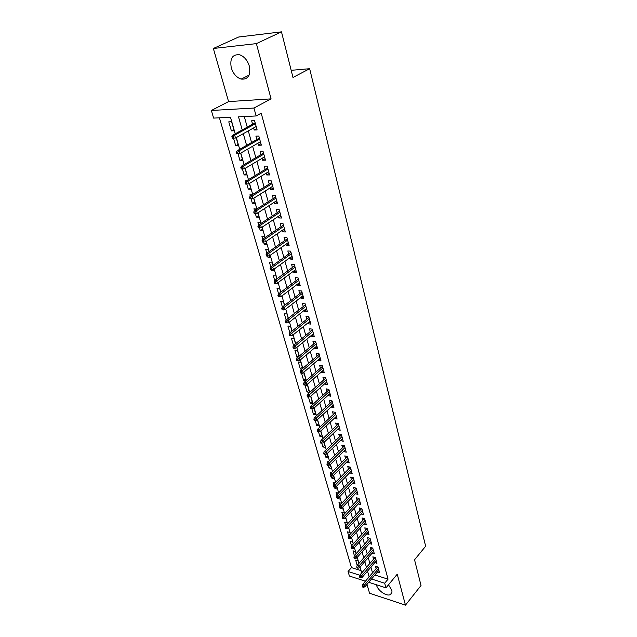 <?xml version="1.0" encoding="UTF-8"?>
<svg xmlns="http://www.w3.org/2000/svg" width="637" height="637" viewBox="0 0 637 637"><rect width="100%" height="100%" fill="white"/><g stroke="black" fill="none" stroke-linecap="round" stroke-linejoin="round"><path stroke-width="0.96" d="M231.279 67.833C233.214 73.757 236.494 77.507 241.136 79.084C248.072 79.681 250.803 75.365 249.338 66.137C247.482 60.268 244.258 56.494 239.671 54.798C232.489 54.113 229.686 58.453 231.279 67.833M376.419 584.774L376.523 585.172C377.813 590.595 386.587 596.654 390.274 594.608C391.795 593.819 392.281 592.322 391.731 590.101L388.498 584.798M235.236 133.794L230.475 117.256L213.618 118.1L211.357 110.472L253.956 108.043L256.138 115.966L238.517 116.85L242.227 129.932M228.579 101.594L271.059 98.87L256.392 43.619L281.482 31.85L238.628 37.018L213.355 48.484L228.579 101.594L211.357 110.472M367.008 584.344L369.548 593.222L405.458 605.15L397.241 574.192L385.966 587.863L368.743 582.29M365.423 581.215L349.402 576.031L348.057 571.485L359.849 575.259M219.415 117.805L351.473 567.591L348.057 571.485M256.392 43.619L213.355 48.484M281.482 31.85L292.98 77.467L309.654 68.708L425.643 546.235L414.544 559.78L421.025 585.491L405.458 605.15M253.622 127.926L254.203 130.028L257.117 129.916L254.561 120.656L251.639 120.791L252.586 124.215M257.881 143.237L258.431 145.228L261.337 145.156L258.813 136.039L255.907 136.135L256.846 139.519M262.07 158.318L262.595 160.206L265.486 160.174L263.001 151.192L260.103 151.248L261.035 154.592M266.202 173.176L266.696 174.96L269.578 174.968L267.134 166.114L264.244 166.138L265.159 169.442M270.271 187.811L270.741 189.492L273.607 189.531L271.195 180.82L268.32 180.797L269.228 184.069M274.276 202.224L274.722 203.816L277.581 203.888L275.2 195.304L272.333 195.248L273.233 198.481M278.226 216.429L278.64 217.926L281.49 218.029L279.149 209.573L276.299 209.485L277.183 212.678M282.119 230.427L282.51 231.828L285.344 231.972L283.035 223.635L280.192 223.507L281.076 226.676M285.949 244.226L286.316 245.532L289.142 245.707L286.873 237.49L284.038 237.338L284.906 240.46M289.731 257.818L290.074 259.044L292.885 259.243L290.647 251.145L287.828 250.962L288.688 254.052M293.458 271.219L293.776 272.357L296.579 272.596L294.366 264.61L291.563 264.395L292.415 267.452M297.129 284.428L297.423 285.487L300.218 285.75L298.036 277.875L295.242 277.636L296.086 280.662M300.752 297.455L301.022 298.435L303.801 298.721L301.659 290.958L298.872 290.687L299.701 293.681M304.319 310.299L304.574 311.198L307.345 311.517L305.227 303.865L302.448 303.562L303.276 306.524M307.846 322.959L308.069 323.787L310.832 324.129L308.746 316.581L305.975 316.255L306.795 319.185M311.318 335.452L311.525 336.201L314.272 336.567L312.21 329.13L309.455 328.772L310.267 331.678M314.742 347.77L314.925 348.447L317.664 348.845L315.633 341.496L312.894 341.121L313.691 343.996M318.118 359.921L318.285 360.526L321.008 360.948L319.01 353.702L316.278 353.296L317.067 356.147M321.446 371.904L321.597 372.446L324.313 372.884L322.338 365.742L319.615 365.312L320.403 368.13M324.735 383.729L324.87 384.199L327.569 384.668L325.618 377.622L322.911 377.168L323.692 379.955M327.983 395.394L330.786 396.294L328.859 389.334L326.168 388.865L326.932 391.62M331.184 406.908L333.955 407.768L332.06 400.904L329.369 400.402L330.133 403.133M334.337 418.27L337.092 419.082L335.213 412.314L332.538 411.789L333.294 414.496M337.459 429.481L340.182 430.262L338.327 423.573L335.667 423.032L336.408 425.715M340.532 440.549L343.232 441.29L341.4 434.689L338.749 434.123L339.489 436.783M343.574 451.474L346.241 452.174L344.434 445.661L341.79 445.08L342.523 447.707M346.568 462.255L349.211 462.916L347.436 456.49L344.8 455.885L345.525 458.497M349.53 472.901L352.142 473.53L350.39 467.176L347.762 466.563L348.487 469.143M352.492 483.372L355.04 484.009L353.304 477.734L350.692 477.097L351.409 479.661M355.414 493.715L357.906 494.352L356.194 488.157L353.591 487.504L354.291 490.044M358.297 503.923L360.725 504.568L359.037 498.452L356.449 497.784L357.142 500.292M361.139 514.011L363.52 514.656L361.848 508.621L359.268 507.928L359.961 510.42M363.95 523.972L366.275 524.617L364.627 518.653L362.055 517.953L362.74 520.421M366.721 533.814L368.998 534.467L367.366 528.575L364.802 527.85L365.487 530.295M369.46 543.536L371.682 544.189L370.073 538.369L367.525 537.628L368.202 540.057M372.159 553.139L374.341 553.792L372.749 548.043L370.208 547.294L370.877 549.691M374.827 562.63L376.969 563.283L375.392 557.606L372.86 556.834L373.529 559.214M358.854 563.45L358.113 560.894L355.677 560.138L357.182 565.353M356.059 553.752L355.43 551.562L352.978 550.822L354.379 555.655M353.232 543.934L352.707 542.119L350.246 541.394L351.528 545.829M350.366 533.997L349.952 532.564L347.483 531.847L348.654 535.884M347.468 523.933L347.165 522.889L344.689 522.189L345.732 525.812M344.529 513.748L344.346 513.096L341.854 512.419L342.786 515.612M341.106 508.063L340.715 508.469L340.349 507.171L339.298 506.893L339.601 507.928L342.173 507.705L357.206 491.82M341.559 503.421L338.995 502.521L339.792 505.284M339.019 497.298L337.833 498.532L337.315 496.701L336.264 496.422L336.567 497.481L339.155 497.25L354.339 481.453M338.414 493.11L336.089 492.505L336.758 494.822M336.718 486.62L334.919 488.46L334.242 486.095L333.191 485.824L333.493 486.891L336.097 486.668L351.433 470.95M335.046 482.838L333.159 482.36L333.692 484.216M333.788 476.444L331.973 478.276L331.129 475.345L330.07 475.083L330.388 476.165L333.008 475.943L348.487 460.32M331.614 472.447L330.181 472.097L330.587 473.482M330.818 466.133L328.987 467.956L327.975 464.453L326.916 464.198L327.235 465.297L329.87 465.074L345.509 449.547M328.119 461.929L327.171 461.706L327.434 462.605M327.808 455.694L325.961 457.509L324.782 453.425L323.715 453.178L324.042 454.285L326.693 454.062L342.491 438.63M324.766 445.128L322.895 446.927L321.55 442.245L320.475 442.006L320.801 443.129L323.477 442.906L339.441 427.578M321.677 434.426L319.798 436.218L318.269 430.915L317.194 430.684L317.521 431.822L320.212 431.599L336.344 416.383M318.556 423.589L316.653 425.365L314.941 419.425L313.866 419.21L314.2 420.364L316.908 420.141L333.207 405.036M315.395 412.609L313.468 414.376L311.573 407.791L310.49 407.576L310.824 408.747L313.555 408.532L330.022 393.539M312.194 401.493L310.251 403.245L308.157 395.991L307.066 395.792L307.408 396.978L310.163 396.763L326.797 381.882M308.945 390.226L306.986 391.962L304.693 384.031L303.602 383.84L303.953 385.043L306.716 384.828L323.532 370.073M305.656 378.816L303.674 380.536L301.667 373.608L304.287 374.046L306.158 380.552M302.328 367.254L300.322 368.966L298.291 361.943L300.919 362.357L302.671 368.457M298.952 355.534L296.93 357.23L294.867 350.119L297.503 350.509L299.135 356.194M295.528 343.662L293.482 345.342L291.396 338.136L294.039 338.502L295.552 343.757M291.921 331.144L290.536 326.335L287.884 325.993L289.851 332.809M288.235 318.357L286.984 313.993L284.317 313.675L286.148 319.997M284.5 305.378L283.377 301.484L280.702 301.197L282.382 307.01M280.71 292.224L279.723 288.808L277.039 288.545L278.568 293.832M294.692 265.78L274.643 280.495L276.673 280.686L277.374 283.107L275.566 283.417L275.176 282.072L274.045 281.968L274.436 283.314L278.25 283.688L277.955 282.677M276.864 278.871L276.02 275.948L273.329 275.717L274.698 280.463M273.098 269.618L271.824 270.534L271.243 268.48L270.104 268.392L270.502 269.754L273.464 269.555L292.033 256.162M272.962 265.326L272.262 262.914L269.562 262.707L270.773 266.895M270.239 255.899L268.034 257.452L267.245 254.696L266.107 254.617L266.513 256.002L269.499 255.803L288.282 242.586M268.997 251.583L268.456 249.696L265.74 249.513L266.784 253.128M266.425 242.649L264.196 244.186L263.192 240.698L262.054 240.635L262.46 242.044L265.47 241.845L284.468 228.818M264.976 237.633L264.594 236.279L261.863 236.136L262.739 239.154M262.555 229.216L260.302 230.729L259.084 226.493L257.937 226.446L258.351 227.871L261.385 227.68L280.606 214.844M260.899 223.476L260.676 222.679L257.937 222.568L258.638 224.972M258.63 215.593L256.353 217.082L254.911 212.081L253.757 212.041L254.179 213.491L257.237 213.299L276.689 200.663M256.759 209.103L253.948 208.801L254.466 210.584M254.649 201.77L252.34 203.235L250.667 197.438L249.513 197.414L249.943 198.887L253.024 198.696L272.708 186.275M251.989 194.866L249.903 194.834L250.237 195.965M250.604 187.748L248.271 189.189L246.368 182.572L245.205 182.564L245.643 184.061L248.748 183.87L268.671 171.664M246.702 180.669L245.802 180.661L245.938 181.131M246.511 173.519L244.146 174.936L241.996 167.483L240.834 167.491L241.272 169.004L244.401 168.821L264.57 156.837M242.347 159.075L239.958 160.468L237.561 152.155L236.391 152.171L236.837 153.716L239.99 153.533L260.406 141.788M238.127 144.424L235.706 145.793L233.054 136.581L231.876 136.621L232.33 138.189L235.515 138.006L256.178 126.5M351.473 567.591L361.052 570.625M351.091 538.161L351.608 538.313L351.449 537.763M347.651 528.368L348.845 528.702L348.55 527.707M343.996 518.414L346.042 518.988L345.62 517.515M340.715 508.469L343.208 509.146L342.65 507.203M337.833 498.532L340.341 499.185L339.632 496.749M334.919 488.46L337.435 489.105L336.583 486.166M331.973 478.276L334.489 478.897L333.493 475.441M328.987 467.956L331.519 468.561L330.364 464.58M325.961 457.509L328.501 458.099L327.195 453.576M322.895 446.927L325.443 447.5L323.986 442.42M319.798 436.218L322.354 436.767L320.73 431.122M316.653 425.365L319.225 425.898L317.425 419.664M313.468 414.376L316.048 414.886L313.945 408.182M310.251 403.245L312.839 403.739L310.888 396.978L309.98 396.803M306.986 391.962L309.582 392.44L307.607 385.584L305.282 385.178M305.76 380.902L303.674 380.536M301.795 369.205L300.322 368.966M297.742 357.357L296.93 357.23M281.347 296.38L281.809 296.03M271.824 270.534L274.523 270.757L274.053 269.132M268.034 257.452L270.749 257.651L270.096 255.381M264.196 244.186L266.919 244.353L266.075 241.431M260.302 230.729L263.033 230.865L261.998 227.266M256.353 217.082L259.092 217.185L257.85 212.893M252.34 203.235L255.087 203.307L253.645 198.298M248.271 189.189L251.034 189.229L249.378 183.488M244.146 174.936L246.917 174.936L245.046 168.439M239.958 160.468L242.737 160.436L240.643 153.159M235.706 145.793L238.501 145.722L236.168 137.64M234.193 130.784L231.581 121.715L228.771 121.842L231.39 130.888L234.193 130.784M374.922 575.012L388.052 579.16L261.202 113.203L256.138 115.966M244.282 116.563L247.26 127.153M248.303 130.888L251.575 142.529M252.626 146.263L255.827 157.665M256.886 161.408L260.023 172.571M261.074 176.322L264.148 187.254M265.207 191.004L268.217 201.722M269.268 205.48L272.222 215.967M273.281 219.733L276.171 230.013M277.23 233.779L280.057 243.852M281.116 247.626L283.895 257.491M284.954 261.266L287.669 270.932M288.728 274.714L291.396 284.19M292.455 287.964L295.066 297.248M296.133 301.03L298.689 310.131M299.748 313.914L302.257 322.832M303.323 326.622L305.776 335.365M306.843 339.147L309.248 347.714M310.315 351.497L312.679 359.897M313.738 363.687L316.056 371.92M317.115 375.703L319.384 383.777M320.451 387.559L322.672 395.473M323.739 399.256L325.921 407.019M326.98 410.801L329.122 418.413M330.181 422.188L332.283 429.657M333.342 433.431L335.404 440.748M336.463 444.522L338.478 451.705M339.537 455.471L341.52 462.51M342.579 466.284L344.521 473.187M345.58 476.954L347.483 483.722M348.535 487.488L350.406 494.129M351.465 497.887L353.296 504.4M354.347 508.159L356.147 514.545M357.198 518.295L358.957 524.569M360.016 528.312L361.744 534.467M362.795 538.209L364.491 544.237M365.542 547.979L367.207 553.895M368.258 557.63L369.89 563.434M370.933 567.169L372.534 572.862M377.462 572.002L379.556 572.663L378.004 567.049L375.488 566.269L376.141 568.626M309.654 68.708L291.181 70.317M271.059 98.87L253.956 108.043M388.052 579.16L384.684 583.213L385.966 587.863M361.712 572.91L360.032 567.081M358.957 563.331L357.246 557.391M356.163 553.641L354.419 547.581M353.336 543.823L351.56 537.644M350.469 533.886L348.662 527.587M347.571 523.821L345.724 517.403M344.641 513.629L342.754 507.084M341.663 503.31L339.744 496.637M338.653 492.855L336.694 486.055M335.603 482.273L333.605 475.329M332.514 471.547L330.476 464.469M329.385 460.678L327.307 453.464M326.216 449.666L324.098 442.309M323.007 438.511L320.841 431.01M319.75 427.212L317.545 419.56M316.446 415.754L314.2 407.951M313.101 404.145L310.808 396.182M309.717 392.376L307.376 384.254M306.278 380.448L303.889 372.159M302.798 368.353L300.361 359.897M299.263 356.083L296.778 347.46M295.679 343.654L293.147 334.855M292.049 331.041L289.461 322.059M288.362 318.253L285.726 309.088M284.628 305.282L281.936 295.934M280.837 292.12L278.09 282.581M276.991 278.775L274.189 269.037M273.09 265.231L270.231 255.286M269.132 251.488L266.21 241.335M265.119 237.537L262.133 227.178M261.043 223.38L257.993 212.806M256.902 209.016L253.789 198.211M252.698 194.428L249.521 183.4M248.43 179.618L245.189 168.351M244.098 164.577L240.786 153.071M239.703 149.305L236.319 137.56M371.53 579.001L384.684 583.213M243.294 133.674L246.607 145.363M247.674 149.114L250.922 160.556M251.989 164.314L255.174 175.517M256.241 179.276L259.355 190.256M260.429 194.022L263.479 204.772M264.554 208.546L267.54 219.072M268.615 222.846L271.545 233.166M272.62 236.94L275.487 247.045M276.562 250.835L279.372 260.732M280.447 264.514L283.202 274.213M284.277 278.003L286.976 287.51M288.051 291.3L290.695 300.616M291.778 304.406L294.366 313.531M295.441 317.33L297.981 326.271M299.064 330.07L301.548 338.828M302.631 342.626L305.067 351.218M306.15 355.016L308.539 363.44M309.614 367.231L311.963 375.488M313.038 379.286L315.339 387.376M316.414 391.174L318.667 399.104M319.742 402.895L321.956 410.674M323.031 414.464L325.196 422.1M326.271 425.882L328.397 433.367M329.472 437.149L331.558 444.483M332.625 448.265L334.672 455.463M335.747 459.237L337.745 466.292M338.82 470.074L340.787 476.994M341.854 480.76L343.781 487.552M344.856 491.318L346.743 497.975M347.818 501.741L349.665 508.27M350.732 512.029L352.556 518.43M353.623 522.189L355.406 528.471M356.473 532.221L358.217 538.384M359.284 542.135L361.004 548.178M362.063 551.921L363.751 557.853M364.81 561.587L366.458 567.408M367.525 571.142L369.142 576.843M233.843 129.55L231.39 130.888M348.503 460.368L346.584 462.311M345.541 449.65L343.598 451.577M342.539 438.797L340.58 440.716M339.497 427.801L337.522 429.704M336.416 416.662L334.417 418.549M333.294 405.379L331.28 407.25M330.133 393.945L328.095 395.8M326.932 382.359L324.87 384.199M323.684 370.615L321.597 372.446M320.395 358.711L318.285 360.526M317.059 346.647L314.925 348.447M313.675 334.417L311.525 336.201M310.243 322.019L308.069 323.787M306.771 309.455L304.574 311.198M303.244 296.707L301.022 298.435M299.669 283.784L297.423 285.487M296.046 270.677L293.776 272.357M292.367 257.38L290.074 259.044M288.641 243.891L286.316 245.532M284.858 230.212L282.51 231.828M281.021 216.333L278.64 217.926M277.127 202.248L274.722 203.816M273.169 187.955L270.741 189.492M269.156 173.447L266.696 174.96M265.088 158.724L262.595 160.206M260.955 143.771L258.431 145.228M256.759 128.594L254.203 130.028M377.598 566.922L362.66 584.455L364.483 585.053L378.442 568.618M363.273 586.366L362.262 586.04L362.533 586.98L363.544 587.314L363.273 586.366L364.483 585.053L364.969 586.749L378.904 570.306M362.66 584.455L362.262 586.04M363.544 587.314L364.969 586.749M375.018 557.486L359.921 574.988L361.752 575.577L375.838 559.198M360.534 576.891L359.515 576.565L359.794 577.52L360.805 577.847L360.534 576.891L361.752 575.577L362.246 577.289L376.308 560.902M359.921 574.988L359.515 576.565M360.805 577.847L362.246 577.289M372.406 547.939L357.142 565.401L358.981 565.982L373.202 549.667M357.755 567.304L356.736 566.978L357.015 567.949L358.034 568.268L357.755 567.304L358.981 565.982L359.483 567.718L373.68 551.395M357.142 565.401L356.736 566.978M358.034 568.268L359.483 567.718M369.771 538.281L354.331 555.703L356.179 556.268L370.535 540.025M354.944 557.59L353.917 557.279L354.204 558.251L355.223 558.569L354.944 557.59L356.179 556.268L356.688 558.02L371.013 541.769M354.331 555.703L353.917 557.279M355.223 558.569L356.688 558.02M367.103 528.495L351.489 545.877L353.344 546.435L367.836 530.255M352.094 547.764L351.067 547.454L351.353 548.441L352.38 548.752L352.094 547.764L353.344 546.435L353.853 548.21L368.321 532.022M351.489 545.877L351.067 547.454M352.38 548.752L353.853 548.21M364.404 518.598L348.606 535.932L350.469 536.473L365.097 520.365M349.211 537.803L348.184 537.501L348.471 538.504L349.506 538.806L349.211 537.803L350.469 536.473L350.987 538.273L365.59 522.157M348.606 535.932L348.184 537.501M349.506 538.806L350.987 538.273M361.665 508.573L345.692 525.859L347.563 526.385L362.334 510.356M346.297 527.723L345.262 527.428L345.549 528.439L346.592 528.734L346.297 527.723L347.563 526.385L348.089 528.216L362.827 512.172M345.692 525.859L345.262 527.428M346.592 528.734L348.089 528.216M358.902 498.421L342.738 515.659L344.617 516.177L359.531 500.228M343.343 517.515L342.3 517.228L342.595 518.247L343.638 518.542L343.343 517.515L344.617 516.177L345.143 518.024L360.032 502.06M342.738 515.659L342.3 517.228M343.638 518.542L345.143 518.024M356.107 488.141L339.744 505.324L341.631 505.834L356.688 489.964M340.349 507.171L341.631 505.834L342.173 507.705M339.744 505.324L339.298 506.893M353.272 477.726L336.718 494.861L338.605 495.355L353.814 479.573M337.315 496.701L338.605 495.355L339.155 497.25M336.718 494.861L336.264 496.422M350.39 467.2L333.645 484.263L335.548 484.741L350.907 469.047M334.242 486.095L335.548 484.741L336.097 486.668M333.645 484.263L333.191 485.824M347.452 456.562L330.539 473.53L332.442 473.992L347.961 458.385M331.129 475.345L332.442 473.992L333.008 475.943M330.539 473.53L330.07 475.083M344.474 445.789L327.386 462.653L329.305 463.099L344.975 447.588M327.975 464.453L329.305 463.099L329.87 465.074M327.386 462.653L326.916 464.198M341.456 434.872L324.201 451.625L326.12 452.063L341.95 436.656M324.782 453.425L326.12 452.063L326.693 454.062M324.201 451.625L323.715 453.178M338.398 423.82L320.96 440.462L322.895 440.884L338.884 425.572M321.55 442.245L322.895 440.884L323.477 442.906M320.96 440.462L320.475 442.006M335.301 412.617L317.688 429.147L319.623 429.553L335.779 414.353M318.269 430.915L319.623 429.553L320.212 431.599M317.688 429.147L317.194 430.684M332.164 401.27L314.367 417.673L316.31 418.063L332.633 402.974M314.941 419.425L316.31 418.063L316.908 420.141M314.367 417.673L313.866 419.21M328.979 389.764L310.999 406.048L312.95 406.422L329.448 391.452M311.573 407.791L312.95 406.422L313.555 408.532M310.999 406.048L310.49 407.576M325.762 378.115L307.583 394.263L309.542 394.622L326.216 379.771M308.157 395.991L309.542 394.622L310.163 396.763M307.583 394.263L307.066 395.792M322.489 366.307L304.128 382.319L306.094 382.662L322.943 367.931M304.693 384.031L306.094 382.662L306.716 384.828M304.128 382.319L303.602 383.84M319.185 354.339L300.624 370.208L302.599 370.535L319.623 355.932M301.182 371.904L300.083 371.721L300.441 372.94L301.532 373.123L301.182 371.904L302.599 370.535L303.228 372.725L320.228 358.105M300.624 370.208L300.083 371.721M301.532 373.123L303.228 372.725M315.825 342.204L297.065 357.93L299.048 358.233L316.263 343.773M297.622 359.61L296.524 359.435L296.882 360.677L297.981 360.845L297.622 359.61L299.048 358.233L299.693 360.462L316.868 345.971M297.065 357.93L296.524 359.435M297.981 360.845L299.693 360.462M312.425 329.902L293.458 345.477L295.449 345.764L312.855 331.439M294.015 347.141L292.909 346.982L293.267 348.232L294.374 348.391L294.015 347.141L295.449 345.764L296.101 348.025L313.468 333.669M293.458 345.477L292.909 346.982M294.374 348.391L296.101 348.025M308.977 317.433L289.803 332.848L291.802 333.119L309.391 318.938M290.353 334.497L289.238 334.345L289.612 335.619L290.719 335.771L290.353 334.497L291.802 333.119L292.463 335.404L310.02 321.199M289.803 332.848L289.238 334.345M290.719 335.771L292.463 335.404M305.481 304.789L286.093 320.037L288.099 320.292L305.887 306.262M286.634 321.669L285.527 321.526L285.902 322.816L287.008 322.959L286.634 321.669L288.099 320.292L288.768 322.609L306.524 308.555M286.093 320.037L285.527 321.526M287.008 322.959L288.768 322.609M301.938 291.969L282.334 307.05L284.349 307.281L302.336 293.402M282.868 308.658L281.753 308.531L282.135 309.837L283.25 309.972L282.868 308.658L284.349 307.281L285.026 309.63L302.973 295.735M282.334 307.05L281.753 308.531M283.25 309.972L285.026 309.63M298.339 278.966L278.52 293.872L280.535 294.079L298.729 280.368M279.054 295.464L277.923 295.345L278.313 296.675L279.436 296.786L279.054 295.464L280.535 294.079L281.228 296.468L299.382 282.724M278.52 293.872L277.923 295.345M279.436 296.786L281.228 296.468M275.176 282.072L295.074 267.142M277.374 283.107L295.735 269.539M274.643 280.495L274.045 281.968M290.998 252.403L270.717 266.935L272.755 267.094L291.364 253.733M271.243 268.48L272.755 267.094L273.464 269.555M270.717 266.935L270.104 268.392M287.239 238.835L266.728 253.168L268.774 253.303L287.598 240.125M267.245 254.696L268.774 253.303L269.499 255.803M266.728 253.168L266.107 254.617M283.433 225.068L262.683 239.193L264.737 239.313L283.784 226.318M263.192 240.698L264.737 239.313L265.47 241.845M262.683 239.193L262.054 240.635M279.571 211.094L258.582 225.012L260.637 225.108L279.906 212.304M259.084 226.493L260.637 225.108L261.385 227.68M258.582 225.012L257.937 226.446M275.654 196.921L254.41 210.616L256.48 210.688L275.972 198.091M254.911 212.081L256.48 210.688L257.237 213.299M254.41 210.616L253.757 212.041M271.673 182.54L250.182 196.005L252.26 196.045L271.983 183.655M250.667 197.438L252.26 196.045L253.024 198.696M250.182 196.005L249.513 197.414M267.636 167.937L245.882 181.171L247.968 181.179L267.93 169.012M246.368 182.572L247.968 181.179L248.748 183.87M245.882 181.171L245.205 182.564M263.535 153.119L241.519 166.098L243.613 166.09L263.822 154.146M241.996 167.483L243.613 166.09L244.401 168.821M241.519 166.098L240.834 167.491M259.378 138.07L237.091 150.802L239.193 150.754L259.649 139.049M237.561 152.155L239.193 150.754L239.99 153.533M237.091 150.802L236.391 152.171M255.15 122.798L232.585 135.259L234.695 135.187L255.405 123.721M233.054 136.581L234.695 135.187L235.515 138.006M232.585 135.259L231.876 136.621M241.136 79.084L249.083 75.126M390.274 594.608L391.851 592.681"/></g></svg>
